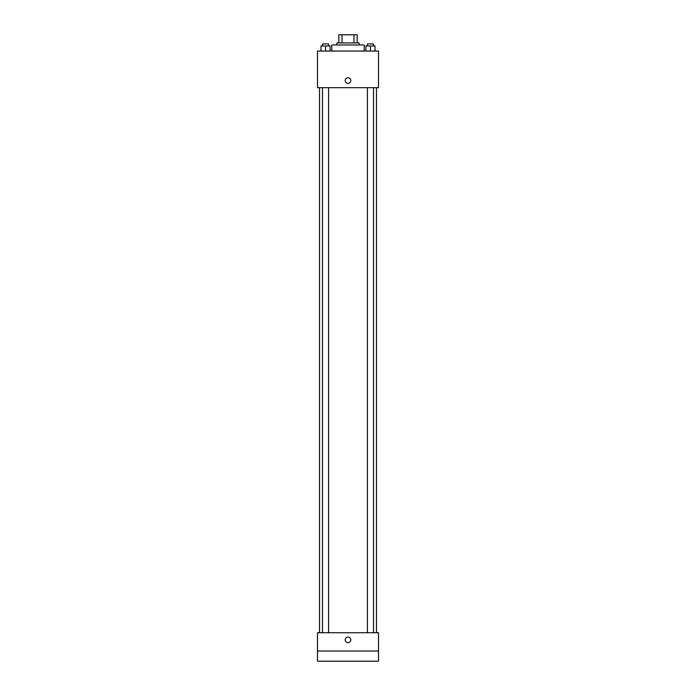 <?xml version="1.0" encoding="UTF-8"?>
<svg xmlns="http://www.w3.org/2000/svg" width="696" height="696" viewBox="0 0 696 696"><rect width="100%" height="100%" fill="white"/><g stroke="black" fill="none" stroke-linecap="round" stroke-linejoin="round"><path stroke-width="1.04" d="M342.032 42.934L342.032 34.8L338.848 34.8L338.848 42.934L338.848 34.8M342.032 34.8L357.152 34.8L357.152 42.934M353.968 42.934L353.968 34.8M336.812 44.97L336.812 42.934L359.188 42.934L359.188 44.97M364.269 51.069L364.269 44.97L331.731 44.97L331.731 51.069M317.498 51.069L378.502 51.069L378.502 87.679L317.498 87.679L317.498 51.069M348 83.355A2.793 2.793 0 0 1 345.581 79.161A2.793 2.793 0 0 1 350.419 79.161A2.793 2.793 0 0 1 348 83.355M317.498 632.725L378.502 632.725L378.502 661.2L317.498 661.2L317.498 632.725M348 642.643A2.793 2.793 0 0 1 345.581 638.45A2.793 2.793 0 0 1 350.419 638.45A2.793 2.793 0 0 1 348 642.643M317.498 651.03L378.502 651.03M365.879 51.069L365.879 45.988L375.031 45.988L375.031 51.069L375.031 45.988M370.455 51.069L370.455 45.988M373.5 45.988L373.5 43.952L367.401 43.952L367.401 45.988M320.969 51.069L320.969 45.988L330.121 45.988L330.121 51.069L330.121 45.988M325.545 51.069L325.545 45.988M328.599 45.988L328.599 43.952L322.5 43.952L322.5 45.988M376.475 632.725L376.475 87.679M319.525 632.725L319.525 87.679M367.401 87.679L367.401 632.725M373.5 87.679L373.5 632.725M328.599 632.725L328.599 87.679M322.5 632.725L322.5 87.679"/></g></svg>
